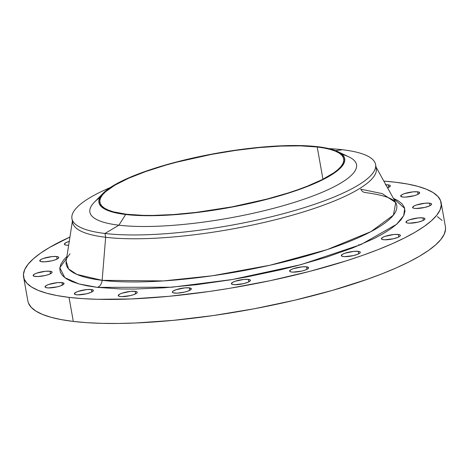 <?xml version="1.0" encoding="UTF-8"?>
<svg xmlns="http://www.w3.org/2000/svg" width="469" height="469" viewBox="0 0 469 469"><rect width="100%" height="100%" fill="white"/><g stroke="black" fill="none" stroke-linecap="round" stroke-linejoin="round"><path stroke-width="0.7" d="M342.112 154.412A135.424 30.233 169.9 0 1 295.447 202.016A135.424 30.233 169.9 0 1 118.892 225.184L125.669 214.503A124.818 27.864 169.9 0 1 103.069 193.322A124.818 27.864 169.9 0 1 196.781 157.156A124.818 27.864 169.9 0 1 317.959 146.738A124.818 27.864 169.9 0 1 337.639 151.54A124.818 27.864 169.9 0 1 281.646 195.215A124.818 27.864 169.9 0 1 125.669 214.503L118.892 225.184L104.98 233.468L105.66 237.279L102.142 280.327A167.884 37.479 -10.1 0 1 66.158 261.297L68.574 268.907L76.828 274.394L102.142 280.327A7.709 6.056 -83.2 0 1 97.411 287.374L79.003 283.956L64.81 277.683L59.827 267.699L70.004 253.764M174.421 293.072A9.638 2.152 169.9 0 1 172.358 292.152A9.638 2.152 169.9 0 1 178.531 288.974A9.638 2.152 169.9 0 1 189.271 287.843L189.716 290.352L189.271 287.843L184.727 287.89L175.928 289.754L172.797 291.325L172.387 292.24L173.413 292.885L177.253 293.148L184.475 292.111L187.77 291.167L190.895 289.59L191.311 288.675L189.271 287.843A9.638 2.152 169.9 0 1 191.334 288.769A9.638 2.152 169.9 0 1 185.161 291.947A9.638 2.152 169.9 0 1 174.421 293.072M233.474 284.624A9.638 2.152 169.9 0 1 231.41 283.698A9.638 2.152 169.9 0 1 237.584 280.521A9.638 2.152 169.9 0 1 248.324 279.395L248.769 281.898L248.324 279.395L243.78 279.442L234.975 281.3L232.589 282.356L231.434 283.792L232.46 284.437L234.77 284.712L243.528 283.663L248.154 282.191L249.948 281.142L250.364 280.228L248.324 279.395A9.638 2.152 169.9 0 1 250.387 280.321A9.638 2.152 169.9 0 1 244.214 283.493A9.638 2.152 169.9 0 1 233.474 284.624M291.689 272.043A9.638 2.152 169.9 0 1 289.625 271.117A9.638 2.152 169.9 0 1 295.798 267.94A9.638 2.152 169.9 0 1 306.538 266.814L306.984 269.323L306.538 266.814L301.995 266.861L293.195 268.719L290.803 269.775L289.654 271.211L290.68 271.856L292.99 272.131L301.743 271.082L305.038 270.138L308.162 268.561L308.579 267.647L306.538 266.814A9.638 2.152 169.9 0 1 308.602 267.74A9.638 2.152 169.9 0 1 302.429 270.918A9.638 2.152 169.9 0 1 291.689 272.043M343.372 256.566A9.638 2.152 169.9 0 1 341.309 255.64A9.638 2.152 169.9 0 1 347.482 252.463A9.638 2.152 169.9 0 1 358.222 251.331L358.668 253.84L358.222 251.331L353.679 251.384L344.873 253.242L342.481 254.298L341.332 255.734L342.358 256.379L344.668 256.654L353.427 255.605L358.052 254.134L359.846 253.084L360.233 252.598L359.922 251.806L358.222 251.331A9.638 2.152 169.9 0 1 360.286 252.258A9.638 2.152 169.9 0 1 354.113 255.435A9.638 2.152 169.9 0 1 343.372 256.566M383.46 239.706A9.638 2.152 169.9 0 1 381.397 238.78A9.638 2.152 169.9 0 1 387.57 235.602A9.638 2.152 169.9 0 1 398.31 234.471L398.756 236.98L398.31 234.471L393.767 234.518L384.961 236.382L382.569 237.437L381.42 238.873L382.446 239.518L384.756 239.794L393.514 238.744L398.14 237.273L399.934 236.224L400.321 235.737L400.01 234.94L398.31 234.471A9.638 2.152 169.9 0 1 400.374 235.397A9.638 2.152 169.9 0 1 394.2 238.574A9.638 2.152 169.9 0 1 383.46 239.706M408.03 223.109A9.638 2.152 169.9 0 1 405.966 222.183A9.638 2.152 169.9 0 1 412.14 219.005A9.638 2.152 169.9 0 1 422.88 217.874L423.325 220.383L422.88 217.874L418.336 217.927L409.531 219.785L407.139 220.84L405.99 222.277L407.016 222.922L409.326 223.197L418.084 222.148L422.71 220.676L424.504 219.627L424.891 219.14L424.58 218.349L422.88 217.874A9.638 2.152 169.9 0 1 424.943 218.8A9.638 2.152 169.9 0 1 418.77 221.978A9.638 2.152 169.9 0 1 408.03 223.109M414.678 208.406A9.638 2.152 169.9 0 1 412.614 207.48A9.638 2.152 169.9 0 1 418.788 204.302A9.638 2.152 169.9 0 1 429.528 203.171L429.973 205.68L429.528 203.171L424.984 203.224L416.179 205.082L413.787 206.137L412.638 207.574L413.664 208.218L415.974 208.494L424.732 207.445L429.358 205.973L431.152 204.924L431.539 204.437L431.228 203.646L429.528 203.171A9.638 2.152 169.9 0 1 431.591 204.097A9.638 2.152 169.9 0 1 425.418 207.275A9.638 2.152 169.9 0 1 414.678 208.406M402.748 197.033A9.638 2.152 169.9 0 1 400.684 196.106A9.638 2.152 169.9 0 1 406.858 192.929A9.638 2.152 169.9 0 1 417.598 191.803L418.043 194.307L417.598 191.803L413.06 191.85L404.255 193.709L401.863 194.764L400.714 196.2L402.748 197.033L405.579 197.103L414.537 195.62L417.433 194.6L419.614 193.064L419.298 192.272L417.598 191.803A9.638 2.152 169.9 0 1 419.667 192.724A9.638 2.152 169.9 0 1 413.488 195.901A9.638 2.152 169.9 0 1 402.748 197.033M385.876 184.786A9.638 2.152 169.9 0 1 388.268 184.874L388.713 187.383L388.268 184.874L385.436 184.804M69.471 241.342L66.575 242.362L64.394 243.898L64.71 244.695L66.41 245.164A9.638 2.152 169.9 0 1 64.341 244.238A9.638 2.152 169.9 0 1 69.248 241.406M41.841 261.755A9.638 2.152 169.9 0 1 39.771 260.828A9.638 2.152 169.9 0 1 45.95 257.657A9.638 2.152 169.9 0 1 56.685 256.525L57.136 259.035L56.685 256.525L52.147 256.572L43.341 258.437L40.95 259.492L39.801 260.922L40.826 261.567L44.672 261.831L51.895 260.793L55.184 259.849L58.308 258.272L58.701 257.792L58.391 256.994L56.685 256.525A9.638 2.152 169.9 0 1 58.754 257.452A9.638 2.152 169.9 0 1 52.575 260.629A9.638 2.152 169.9 0 1 41.841 261.755M35.193 276.458A9.638 2.152 169.9 0 1 33.129 275.532A9.638 2.152 169.9 0 1 39.302 272.36A9.638 2.152 169.9 0 1 50.042 271.229L50.488 273.738L50.042 271.229L45.499 271.275L36.693 273.14L34.301 274.195L33.152 275.625L34.178 276.27L38.024 276.534L45.247 275.496L48.536 274.553L51.666 272.976L52.053 272.495L51.742 271.698L50.042 271.229A9.638 2.152 169.9 0 1 52.106 272.155A9.638 2.152 169.9 0 1 45.933 275.332A9.638 2.152 169.9 0 1 35.193 276.458M47.117 287.831A9.638 2.152 169.9 0 1 45.053 286.905A9.638 2.152 169.9 0 1 51.227 283.727A9.638 2.152 169.9 0 1 61.967 282.602L62.412 285.111L61.967 282.602L57.423 282.649L48.618 284.507L46.232 285.562L45.077 286.999L46.103 287.644L48.413 287.919L57.171 286.87L60.466 285.926L63.591 284.349L64.007 283.434L61.967 282.602A9.638 2.152 169.9 0 1 64.03 283.528A9.638 2.152 169.9 0 1 57.857 286.706A9.638 2.152 169.9 0 1 47.117 287.831M120.316 296.566A9.638 2.152 169.9 0 1 118.252 295.64A9.638 2.152 169.9 0 1 124.426 292.463A9.638 2.152 169.9 0 1 135.166 291.337L135.611 293.846L135.166 291.337L130.622 291.384L121.817 293.242L119.425 294.298L118.276 295.734L119.302 296.379L121.612 296.654L130.37 295.605L133.659 294.661L136.79 293.084L137.177 292.603L136.866 291.806L135.166 291.337A9.638 2.152 169.9 0 1 137.229 292.263A9.638 2.152 169.9 0 1 131.056 295.441A9.638 2.152 169.9 0 1 120.316 296.566M76.447 294.761A9.638 2.152 169.9 0 1 74.383 293.834A9.638 2.152 169.9 0 1 80.557 290.657A9.638 2.152 169.9 0 1 91.297 289.531L91.742 292.035L91.297 289.531L86.753 289.578L77.954 291.437L75.562 292.492L74.413 293.928L75.439 294.573L77.748 294.849L86.501 293.799L91.127 292.328L92.921 291.278L93.337 290.364L91.297 289.531A9.638 2.152 169.9 0 1 93.36 290.458A9.638 2.152 169.9 0 1 87.187 293.629A9.638 2.152 169.9 0 1 76.447 294.761M375.698 166.513A154.219 34.43 169.9 0 1 281.464 218.173A154.219 34.43 169.9 0 1 105.66 237.279L104.98 233.468A154.219 34.43 -10.1 0 0 318.521 202.913A154.219 34.43 -10.1 0 0 342.558 149.746A154.219 34.43 169.9 0 1 375.599 164.56A154.219 34.43 169.9 0 1 276.804 215.388A154.219 34.43 169.9 0 1 104.98 233.468L118.892 225.184A135.424 30.233 -10.1 0 0 288.118 204.267A135.424 30.233 -10.1 0 0 348.866 156.875L337.639 151.54M342.558 149.746L335.546 150.637L342.558 149.746A154.219 34.43 -10.1 0 0 328.88 148.609A154.219 34.43 169.9 0 1 342.558 149.746M66.909 256.455L63.544 260.061L60.823 264.364L59.756 268.432L60.354 272.225L62.606 275.702L66.492 278.838L71.974 281.599L79.003 283.956L87.51 285.885L97.411 287.374A7.709 6.056 96.8 0 0 102.142 280.327L105.66 237.279A154.219 34.43 -10.1 0 0 277.484 219.205A154.219 34.43 -10.1 0 0 376.279 168.371L375.599 164.56M376.044 167.075L395.754 202.585L393.403 215.13L370.92 231.645L327.204 249.596L270.074 265.219L212.228 275.79L163.417 280.925L102.142 280.327A167.884 37.479 -10.1 0 0 295.065 259.123A167.884 37.479 -10.1 0 0 395.754 202.585L382.194 193.621L360.772 189.183A7.709 6.056 96.8 0 0 365.034 192.513M28.457 303.091L31.183 307.301L35.884 311.094L42.521 314.435L51.033 317.29L61.328 319.624L73.311 321.429A212.047 47.34 -10.1 0 0 309.563 296.572A212.047 47.34 -10.1 0 0 445.403 226.679L441.124 202.631A212.047 47.34 169.9 0 1 305.278 272.518A212.047 47.34 169.9 0 1 69.025 297.375L73.311 321.429L86.865 322.672L101.861 323.352L118.159 323.463L135.6 322.994L173.213 320.362L213.272 315.561L254.221 308.772L294.503 300.26L332.556 290.346L366.922 279.413L382.305 273.697L396.287 267.887L408.728 262.036L419.509 256.203L428.537 250.44L435.713 244.812L440.966 239.366L444.26 234.16L445.55 229.235L445.398 226.627M23.597 277.003A212.047 47.34 169.9 0 1 69.922 237.044L49.491 247.48L40.463 253.242L33.287 258.87L28.034 264.317L24.74 269.528L23.45 274.447L24.171 279.037L26.897 283.253L31.599 287.046L38.241 290.387L46.748 293.236L57.042 295.576L69.025 297.375A212.047 47.34 169.9 0 1 23.597 277.003L27.876 301.051A212.047 47.34 -10.1 0 0 73.311 321.429L69.025 297.375L82.579 298.624L97.581 299.304L131.314 298.946L168.934 296.314L208.986 291.513L229.447 288.353L270.261 280.661L309.616 271.404L346.005 260.928L362.637 255.365L378.02 249.649L392.002 243.833L404.442 237.982L415.229 232.155L424.252 226.392L431.427 220.764L436.686 215.318L439.975 210.106L441.265 205.182L440.543 200.591L437.817 196.382L433.116 192.589L426.479 189.247L417.967 186.392L407.672 184.059L395.689 182.253L383.847 181.128A212.047 47.34 169.9 0 1 395.689 182.253A212.047 47.34 169.9 0 1 441.124 202.631M126.413 214.239A123.857 27.653 169.9 0 1 99.879 202.338A123.857 27.653 169.9 0 1 179.222 161.518A123.857 27.653 169.9 0 1 317.214 146.996L322.953 179.228L317.214 146.996A123.857 27.653 169.9 0 1 343.748 158.897A123.857 27.653 169.9 0 1 264.405 199.718A123.857 27.653 169.9 0 1 126.413 214.239L143.092 215.365L152.607 215.429L173.548 214.55L196.341 212.369L232.085 206.847L266.937 199.067L288.195 192.952L297.909 189.699L306.896 186.357L322.326 179.551L333.899 172.78L338.085 169.491L341.156 166.307L343.079 163.265L343.836 160.392L343.414 157.707L341.819 155.251L339.075 153.029L335.194 151.082L330.229 149.418L324.214 148.052L317.214 146.996L300.535 145.871L280.831 146.082L258.859 147.618L235.461 150.426L211.542 154.389L176.69 162.168L165.792 165.152L145.718 171.537L128.565 178.273L114.999 185.097L105.537 191.745L102.471 194.928L100.548 197.971L99.791 200.849L100.214 203.528L101.802 205.991L104.552 208.207L108.433 210.153L113.398 211.824L126.413 214.239M358.703 245.516L358.826 244.56M69.424 280.462L70.151 279.8M442.103 220.43L437.401 216.637M97.411 287.374L121.002 288.968L134.468 289.056L164.086 287.814L196.329 284.73L229.957 279.917L246.882 276.921L280.163 269.886L296.191 265.911L326.254 257.258L352.706 247.937L374.538 238.305L383.449 233.486L390.9 228.725L396.833 224.076L401.177 219.574L403.891 215.271L404.958 211.202L404.366 207.409L402.115 203.927L398.228 200.796L393.374 198.299L404.694 208.429L403.703 215.67L396.545 224.329L360.931 244.578L300.963 264.651L232.413 279.506L171.941 287.21L97.411 287.374M387.593 187.881L390.278 186.14L389.968 185.343L388.268 184.874A9.638 2.152 169.9 0 1 390.331 185.8A9.638 2.152 169.9 0 1 387.593 187.881M66.41 245.164L68.65 245.252A9.638 2.152 169.9 0 1 66.41 245.164M71.945 218.654A154.219 34.43 169.9 0 1 110.279 187.547A154.219 34.43 -10.1 0 0 104.98 233.468A154.219 34.43 169.9 0 1 71.945 218.654L72.619 222.464A154.219 34.43 -10.1 0 0 105.66 237.279A154.219 34.43 169.9 0 1 72.525 220.512M103.069 193.322L94.375 202.209A135.424 30.233 -10.1 0 0 118.892 225.184A135.424 30.233 169.9 0 1 99.868 197.56M125.669 214.503L118.616 213.442L107.548 210.388L103.643 208.418L100.87 206.184L99.264 203.704L98.842 201.002L99.604 198.106L101.538 195.04L104.634 191.833L108.861 188.52L120.515 181.696L136.069 174.831L154.917 168.189L176.338 162.028L211.466 154.184L235.573 150.191L259.146 147.36L281.289 145.812L291.554 145.537L309.98 146L325.011 147.794L331.073 149.171L336.08 150.854L339.984 152.818L342.757 155.051L344.357 157.531L344.785 160.234L344.023 163.13L342.089 166.196L338.993 169.403L329.455 176.109L315.784 182.986L307.558 186.404L288.711 193.046L267.289 199.214L232.161 207.052L208.054 211.05L184.475 213.876L173.172 214.814L152.073 215.699L133.647 215.236L125.669 214.503M66.158 261.297L72.39 221.169M395.754 202.585L393.649 200.492C389.323 197.144 379.796 194.483 365.075 192.519"/></g></svg>
